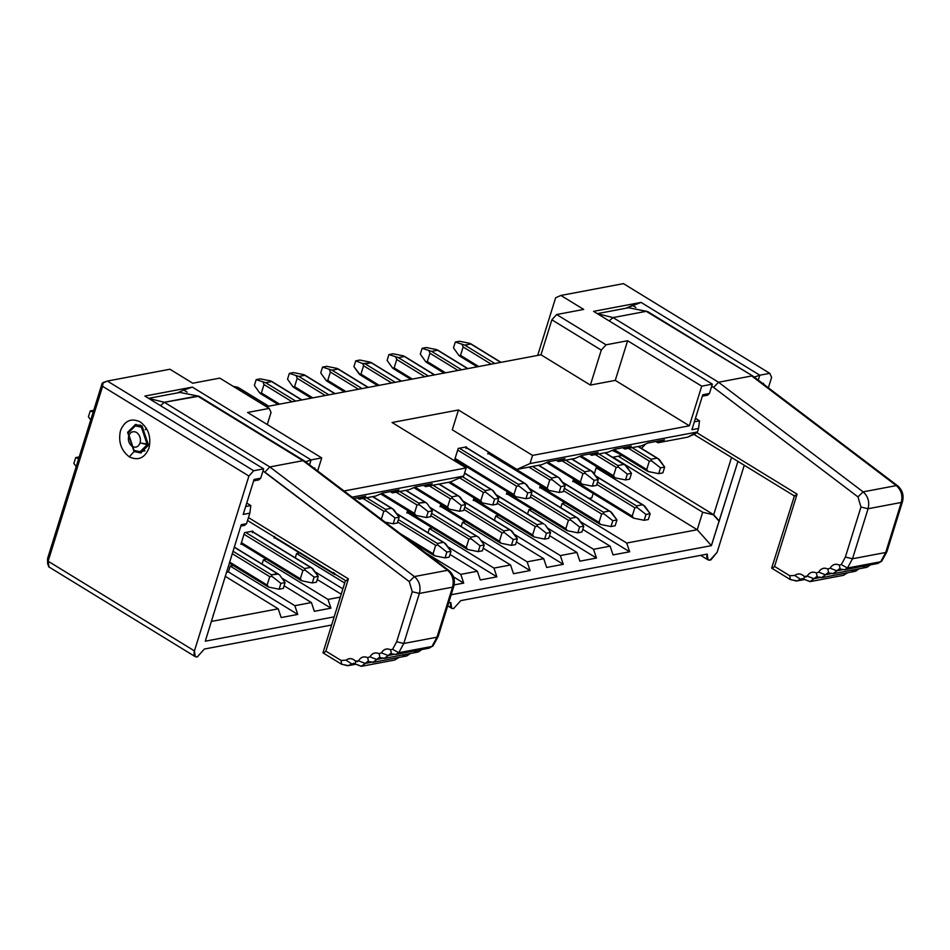 <?xml version="1.0" encoding="UTF-8"?>
<svg xmlns="http://www.w3.org/2000/svg" width="950" height="950" viewBox="0 0 950 950"><rect width="100%" height="100%" fill="white"/><g stroke="black" fill="none" stroke-linecap="round" stroke-linejoin="round"><path stroke-width="1.43" d="M398.952 657.436L394.761 660.024L398.169 657.59L394.761 660.024L361.57 666.283L367.674 661.497L365.239 663.421L358.494 660.796L355.621 661.153C352.402 658.148 349.208 657.828 346.061 660.167L341.074 660.44L325.874 651.13L348.377 578.847L248.461 517.596L348.377 578.847L325.874 651.13L341.074 660.44L346.061 660.167C349.208 657.887 352.402 658.219 355.621 661.153L357.176 661.77L358.494 660.796C360.81 657.091 363.862 656.046 367.662 657.637L369.954 656.842C372.258 653.137 375.309 652.092 379.109 653.683L381.401 652.887C383.705 649.194 386.769 648.137 390.557 649.729L392.588 649.325L396.673 641.761L412.253 591.731L409.26 581.614L262.984 470.963L264.872 472.114L269.824 466.937L303.014 460.667L197.553 396.019L179.966 392.433L197.553 396.019L164.362 402.289L198.847 396.209L303.014 460.667L269.824 466.937L414.39 576.567L447.581 570.297L303.014 460.667L447.581 570.297L414.39 576.567C419.366 580.961 421.016 586.577 419.366 593.441L452.556 587.171C454.207 580.319 452.544 574.691 447.581 570.297L448.946 570.534L447.581 570.297C452.544 574.691 454.207 580.319 452.556 587.171L419.366 593.441L403.786 643.471L436.976 637.201L452.556 587.171L453.767 586.411L452.556 587.171L436.976 637.201L403.786 643.471L398.786 652.709L431.977 646.451L436.976 637.201L438.188 636.441L436.976 637.201L431.977 646.451L398.786 652.709L395.912 654.431L391.507 653.79L390.557 649.729L391.507 653.79L395.912 654.431L398.786 652.709L403.786 643.471L419.378 593.441C421.016 586.577 419.366 580.961 414.39 576.567L269.824 466.937L164.362 402.289L269.824 466.937L264.872 472.114L409.26 581.614L414.39 576.567L409.26 581.614L412.253 591.731L419.366 593.441L412.253 591.731L396.673 641.761L403.786 643.471L396.673 641.761L392.588 649.325L398.786 652.709L392.588 649.325L390.557 649.729C386.745 648.066 383.693 649.123 381.401 652.887L388.134 655.512L393.644 654.467L388.134 655.512L385.118 658.207L380.059 657.744L379.109 653.683L380.059 657.744L384.465 658.386L390.581 653.6L388.134 655.512L381.401 652.887L379.109 653.683C375.298 652.021 372.246 653.078 369.954 656.842L376.687 659.466L382.185 658.421L376.687 659.466L373.671 662.162L368.612 661.699L367.662 657.637L368.612 661.699L373.017 662.34L379.133 657.543L376.687 659.466L369.954 656.842L367.662 657.637C363.85 655.975 360.798 657.032 358.494 660.796L365.239 663.421L370.738 662.376L365.239 663.421L361.285 666.33L356.606 664.489M148.711 398.418L164.362 402.289L148.711 398.418M304.344 460.881L303.014 460.667L304.439 460.952L448.946 570.534C453.744 574.75 455.347 580.046 453.767 586.411L438.188 636.441L433.069 645.857L429.151 648.149L433.069 645.857L429.103 648.161L425.897 647.663M421.848 649.539L418.309 651.949L421.064 649.681L417.656 652.116L414.449 651.617M410.4 653.493L406.861 655.892L409.616 653.636L406.208 656.07L403.002 655.571M355.312 664.311L348.46 665.606L351.821 663.991L346.061 660.167L351.821 663.991L354.314 663.516L347.546 665.724L342.938 664.477M160.479 405.626L164.362 402.289L160.479 405.626M355.621 661.153L355.193 664.204L355.621 661.153M341.074 660.44L341.644 664.288L341.074 660.44M325.874 651.13L323.938 652.828L325.874 651.13M346.453 580.545L348.377 578.847M145.314 429.756L145.552 429.091M147.226 444.624L140.161 451.701L134.093 450.466L128.226 432.986L135.292 425.909L141.36 427.144L147.226 444.624L148.734 444.339L140.101 442.926L147.226 444.624M140.101 442.926L140.101 442.926C141.051 438.484 139.887 434.993 136.586 432.44C133.012 430.777 130.376 431.941 128.701 435.931C127.751 440.372 128.927 443.876 132.228 446.429C135.803 448.091 138.427 446.928 140.101 442.926M187.15 392.136L183.766 390.07L177.329 392.932L183.766 390.07L187.15 392.136M314.058 468.243L314.83 467.982L314.058 468.243M353.934 498.489L365.809 496.244L359.242 499.166L375.832 496.031L382.399 493.109L399 489.974L392.433 492.896L409.022 489.761L415.589 486.851L432.191 483.716L425.624 486.626L450.514 481.935L463.647 476.093L352.153 497.147L463.647 476.093L466.189 467.934L344.054 490.996L466.189 467.934L463.647 476.093L450.514 481.935L425.624 486.626L432.191 483.716L415.589 486.851L409.022 489.761L392.433 492.896L399 489.974L382.399 493.109L375.832 496.031L359.242 499.166L365.809 496.244L353.934 498.489M309.558 464.835L311.089 459.907L305.567 461.807L311.089 459.907L192.339 387.101L183.766 390.07L192.339 387.101L144.875 396.067L192.339 387.101L311.089 459.907L309.558 464.835M211.434 621.431L278.231 608.819L225.174 576.294L278.231 608.819L211.434 621.431M452.283 429.804L458.458 409.984L392.077 422.512L466.189 467.934L392.077 422.512L458.458 409.984L452.283 429.804L516.883 469.407L530.017 463.564L532.558 455.406L458.458 409.984L532.558 455.406L689.379 425.802L615.268 380.38L590.378 385.082L540.977 354.789L266.309 406.647L540.977 354.789L551.867 319.817L556.641 314.533L583.692 309.427L556.641 314.533L551.867 319.817L540.977 354.789L590.378 385.082L601.279 350.099L551.867 319.817L601.279 350.099L590.378 385.082L615.268 380.38L689.379 425.802L532.558 455.406L530.017 463.564L516.883 469.407L452.283 429.804M226.421 572.292L228.404 571.912L230.221 566.081L233.249 565.511L230.221 566.081L228.404 571.912L226.421 572.292M262.081 564.086L263.411 559.823L266.439 559.253L263.411 559.823L262.081 564.086M295.272 557.828L296.602 553.553L299.63 552.983L296.602 553.553L295.272 557.828M428.022 532.76L429.353 528.497L432.381 527.927L429.353 528.497L428.022 532.76M461.213 526.502L462.543 522.227L465.571 521.657L462.543 522.227L461.213 526.502M494.404 520.232L495.734 515.969L498.762 515.399L495.734 515.969L494.404 520.232M527.582 513.974L528.913 509.699L531.941 509.129L528.913 509.699L527.582 513.974M560.773 507.704L562.103 503.441L565.131 502.871L562.103 503.441L560.773 507.704M588.952 498.37L591.814 497.836L593.18 493.442L591.814 497.836L588.952 498.37M594.261 473.931L596.541 466.581L594.261 473.931M466.486 446.868L465.987 448.507L466.486 446.868L465.334 447.094L466.486 446.868M455.727 459.871L454.563 460.097L458.197 448.436L465.334 447.094L458.197 448.436L454.563 460.097L455.727 459.871L454.801 459.313M488.918 453.613L487.754 453.827L488.348 451.903L487.754 453.827L488.918 453.613L487.991 453.043M572.791 481.674L573.586 479.121L572.791 481.674L573.954 481.448L572.791 481.674M539.6 487.932L540.396 485.379L539.6 487.932L540.764 487.718L539.6 487.932M506.409 494.202L507.205 491.649L506.409 494.202L507.573 493.976L506.409 494.202M473.231 500.46L474.014 497.907L473.231 500.46L474.383 500.246L473.231 500.46M440.04 506.73L440.836 504.177L440.04 506.73L441.204 506.504L440.04 506.73M240.908 544.314L244.542 532.665L252.831 531.097L252.332 532.724L252.831 531.097L244.542 532.665L240.908 544.314L242.072 544.101L240.908 544.314M274.099 538.056L274.609 536.418L274.099 538.056L275.262 537.831L274.099 538.056M406.849 512.988L407.645 510.447L406.849 512.988L408.013 512.774L406.849 512.988M314.616 468.671L314.83 467.982L314.616 468.671M317.644 470.974L321.718 457.9L311.089 459.907L321.718 457.9L247.606 412.478L269.183 408.405L219.783 378.124L192.731 383.23L169.931 369.241L107.374 381.057L253.674 470.737L263.637 468.861L144.875 396.067L263.637 468.861L253.674 470.737L107.374 381.057L169.931 369.241L192.731 383.23L219.783 378.124L269.183 408.405L247.606 412.478L321.718 457.9L317.644 470.974M357.152 497.883L359.242 499.166L357.152 497.883M390.343 491.613L392.433 492.896L390.343 491.613M423.522 485.343L425.624 486.626L423.522 485.343M246.739 503.049L250.812 505.543L246.739 503.049M480.296 579.975L477.363 571.235L460.774 574.358L463.707 583.11L454.147 584.903L463.707 583.11L453.483 576.84L463.707 583.11L460.774 574.358L425.41 552.686L460.774 574.358L477.363 571.235L450.015 554.467L477.363 571.235L480.296 579.975L496.886 576.84L480.296 579.975M340.314 597.099L328.011 599.426L330.944 608.166L314.355 611.301L311.422 602.561L294.821 605.684L297.766 614.424L281.164 617.559L278.231 608.819L281.164 617.559L297.766 614.424L228.404 571.912L297.766 614.424L294.821 605.684L230.221 566.081L294.821 605.684L311.422 602.561L284.074 585.794L311.422 602.561L314.355 611.301L330.944 608.166L281.829 578.051L330.944 608.166L328.011 599.426L263.411 559.823L328.011 599.426L340.314 597.099M205.283 641.179L334.162 616.847L205.283 641.179L241.264 524.661L246.572 523.652L249.838 513.166L243.2 514.413L254.089 479.441L260.728 478.194L263.637 468.861L260.728 478.194L258.792 479.892L253.65 480.866L258.792 479.892L260.728 478.194L254.089 479.441L243.2 514.413L249.838 513.166L246.572 523.652L244.637 525.362L240.813 526.086L244.637 525.362L246.572 523.652L241.264 524.661L205.283 641.179M451.167 594.771L711.396 545.644L697.241 529.732L626.715 543.044L629.648 551.784L613.047 554.907L610.114 546.167L593.524 549.302L596.457 558.042L579.856 561.177L576.923 552.437L560.334 555.572L563.267 564.312L546.678 567.447L543.744 558.707L527.143 561.83L530.076 570.57L513.487 573.705L510.554 564.965L493.952 568.1L496.886 576.84L447.771 546.725L496.886 576.84L493.952 568.1L429.353 528.497L493.952 568.1L510.554 564.965L483.206 548.197L510.554 564.965L513.487 573.705L530.076 570.57L480.949 540.467L530.076 570.57L527.143 561.83L462.543 522.227L527.143 561.83L543.744 558.707L516.396 541.939L543.744 558.707L546.678 567.447L563.267 564.312L514.14 534.197L563.267 564.312L560.334 555.572L495.734 515.969L560.334 555.572L576.923 552.437L549.575 535.669L576.923 552.437L579.856 561.177L596.457 558.042L547.331 527.927L596.457 558.042L593.524 549.302L528.913 509.699L593.524 549.302L610.114 546.167L582.766 529.411L610.114 546.167L613.047 554.907L629.648 551.784L580.521 521.669L629.648 551.784L626.715 543.044L562.103 503.441L626.715 543.044L697.241 529.732L596.173 467.78L697.241 529.732L711.396 545.644L451.167 594.771M341.216 594.213L317.264 579.524L341.216 594.213M342.879 588.869L315.008 571.781L342.879 588.869M344.696 583.039L296.602 553.553L344.696 583.039M695.447 418.356L699.521 420.85L695.447 418.356M695.519 433.663L687.646 437.166L657.934 442.771L655.844 441.489L657.934 442.771L664.501 439.862L647.912 442.997L641.345 445.906L624.756 449.041L622.654 447.759L624.756 449.041L631.311 446.12L614.721 449.255L608.154 452.176L591.565 455.311L589.463 454.029L591.565 455.311L598.132 452.39L581.531 455.525L574.964 458.434L558.374 461.569L556.284 460.287L558.374 461.569L564.941 458.648L548.34 461.783L541.773 464.704L516.883 469.407L541.773 464.704L548.34 461.783L564.941 458.648L558.374 461.569L574.964 458.434L581.531 455.525L598.132 452.39L591.565 455.311L608.154 452.176L614.721 449.255L631.311 446.12L624.756 449.041L641.345 445.906L647.912 442.997L664.501 439.862L657.934 442.771L687.646 437.166L697.454 431.965L530.017 463.564L697.454 431.965L698.547 428.462L691.909 429.721L702.798 394.737L709.436 393.49L712.346 384.156L701.717 386.163L689.379 425.802L701.717 386.163L627.617 340.741L615.268 380.38L627.617 340.741L606.041 344.814L601.279 350.099L606.041 344.814L556.641 314.533L606.041 344.814L627.617 340.741L701.717 386.163L712.346 384.156L709.436 393.49L707.501 395.2L702.359 396.162L707.501 395.2L709.436 393.49L702.798 394.737L691.909 429.721L698.547 428.462L697.454 431.965L695.519 433.663M524.234 483.194L526.466 484.476L531.917 492.112L530.1 497.942L525.944 498.714L527.761 492.896L518.842 485.913L518.261 484.322L459.349 448.222L518.261 484.322L524.234 483.194L465.334 447.094L524.234 483.194L518.261 484.322L518.842 485.913L527.761 492.896L531.917 492.112L525.267 483.609M513.974 494.57L516.586 486.174L457.686 450.074L516.586 486.174L513.974 494.57L515.518 496.613L525.944 498.714L515.518 496.613L513.974 494.57L455.074 458.458L513.974 494.57M580.355 482.042L582.967 473.646L562.115 460.869L582.967 473.646L580.355 482.042L581.887 484.084L592.325 486.186L581.887 484.084L580.355 482.042L547.746 462.056L580.355 482.042M584.63 471.794L590.603 470.666L571.674 459.064L590.603 470.666L584.63 471.794L585.224 473.385L582.967 473.646L585.224 473.385L594.142 480.356L585.224 473.385L584.63 471.794L565.701 460.192L584.63 471.794M623.794 464.407L626.026 465.678L631.477 473.314L629.66 479.144L625.516 479.928L615.078 477.826L613.534 475.772L616.158 467.376L613.534 475.772L580.937 455.786L613.534 475.772L615.078 477.826L625.516 479.928L627.332 474.098L618.414 467.115L617.821 465.536L598.892 453.922L617.821 465.536L623.794 464.407L604.865 452.794L623.794 464.407L617.821 465.536L618.414 467.115L627.332 474.098L631.477 473.314L624.839 464.823M616.158 467.376L595.306 454.599L616.158 467.376L618.414 467.115L616.158 467.376M646.724 469.514L649.337 461.118L628.496 448.341L649.337 461.118L646.724 469.514L648.268 471.556L658.706 473.658L648.268 471.556L646.724 469.514L614.116 449.528L646.724 469.514M651.011 459.266L656.984 458.137L638.056 446.536L656.984 458.137L651.011 459.266L651.605 460.857L649.337 461.118L651.605 460.857L660.511 467.827L651.605 460.857L651.011 459.266L632.082 447.664L651.011 459.266M547.164 488.3L549.777 479.916L528.924 467.127L549.777 479.916L547.164 488.3L548.696 490.354L559.134 492.456L548.696 490.354L547.164 488.3L488.264 452.2L547.164 488.3M551.451 478.064L557.424 476.936L538.484 465.322L557.424 476.936L551.451 478.064L552.033 479.643L549.777 479.916L552.033 479.643L560.951 486.626L552.033 479.643L551.451 478.064L532.511 466.45L551.451 478.064M632.201 516.147L634.814 507.751L596.778 484.429L634.814 507.751L632.201 516.147L633.745 518.189L644.171 520.291L645.988 514.461L637.07 507.49L634.814 507.751L637.07 507.49L645.988 514.461L650.144 513.677L648.328 519.508L644.171 520.291L633.745 518.189L632.201 516.147L573.301 480.035L632.201 516.147M636.488 505.899L642.461 504.771L595.899 476.223L642.461 504.771L636.488 505.899L637.07 507.49L636.488 505.899L597.526 482.018L636.488 505.899M573.954 481.448L573.028 480.89M599.011 522.405L601.623 514.009L563.587 490.699L601.623 514.021L599.011 522.405L600.554 524.459L610.992 526.561L612.809 520.731L603.891 513.748L601.623 514.009L603.891 513.748L612.809 520.731L616.954 519.947L615.137 525.778L610.992 526.561L600.554 524.459L599.011 522.405L540.111 486.305L599.011 522.405M603.298 512.169L609.271 511.041L562.709 482.493L609.271 511.041L603.298 512.169L603.891 513.748L603.298 512.169L564.336 488.288L603.298 512.169M540.764 487.718L539.849 487.148M507.573 493.976L506.659 493.418M565.82 528.675L568.444 520.279L530.397 496.957L568.444 520.279L565.82 528.675L567.364 530.717L577.802 532.819L567.364 530.717L565.82 528.675L506.92 492.563L565.82 528.675M570.107 518.427L576.08 517.299L529.518 488.763L576.08 517.299L570.107 518.427L570.701 520.018L568.444 520.279L570.701 520.018L579.619 526.989L570.701 520.018L570.107 518.427L531.157 494.546L570.107 518.427M474.383 500.246L473.468 499.676M532.641 534.933L535.254 526.549L497.206 503.227L535.254 526.549L532.641 534.933L534.173 536.987L544.611 539.089L534.173 536.987L532.641 534.933L473.729 498.833L532.641 534.933M536.916 524.697L542.901 523.569L496.327 495.021L542.901 523.569L536.916 524.697L537.51 526.276L535.254 526.549L537.51 526.276L546.428 533.259L537.51 526.276L536.916 524.697L497.966 500.816L536.916 524.697M503.738 530.955L509.711 529.827L463.149 501.291L509.711 529.827L503.738 530.955L504.319 532.546L513.237 539.529L517.382 538.745L515.577 544.576L511.421 545.359L513.237 539.529L504.319 532.546L502.063 532.808L464.027 509.497L502.063 532.808L499.451 541.203L502.063 532.808L504.319 532.546L503.738 530.955L464.776 507.074L503.738 530.955M440.551 505.091L499.451 541.203L500.983 543.246L511.421 545.359L500.983 543.246L499.451 541.203L440.551 505.091M441.204 506.504L440.277 505.946M277.388 573.681L279.621 574.964L285.071 582.599L283.254 588.43L279.11 589.214L268.672 587.1L267.128 585.058L229.615 562.056L267.128 585.058L269.741 576.662L232.227 553.66L269.741 576.662L267.128 585.058L268.672 587.1L279.11 589.214L280.915 583.383L272.009 576.401L269.741 576.662L272.009 576.401L280.915 583.383L285.071 582.599L279.621 574.964L234.234 547.224L277.388 573.681L271.415 574.809L278.433 574.097L234.282 547.046M232.976 551.249L271.415 574.809L272.009 576.401L271.415 574.809L232.976 551.249M310.579 567.423L312.811 568.694L318.262 576.329L316.445 582.16L312.289 582.944L314.106 577.113L305.188 570.131L304.606 568.551L245.706 532.439L304.606 568.551L310.579 567.423L251.679 531.311L310.579 567.423L304.606 568.551L305.188 570.131L314.106 577.113L318.262 576.329L311.612 567.839M242.072 544.101L241.146 543.531M300.319 578.788L302.931 570.404L244.031 534.292L302.931 570.404L300.319 578.788L301.863 580.842L312.289 582.944L301.863 580.842L300.319 578.788L241.419 542.688L300.319 578.788M275.262 537.831L274.336 537.273M443.329 542.355L445.562 543.638L451.012 551.273L449.196 557.104L445.051 557.888L434.613 555.774L433.069 553.731L435.682 545.336L433.069 553.731L400.271 533.627L433.069 553.731L434.613 555.774L445.051 557.888L446.868 552.057L437.95 545.074L437.356 543.483L398.394 519.602L437.356 543.483L443.329 542.355L396.767 513.819L443.329 542.355L437.356 543.483L437.95 545.074L446.868 552.057L451.012 551.273L444.374 542.783M435.682 545.336L397.646 522.025L435.682 545.336L437.95 545.074L435.682 545.336M476.52 536.097L478.753 537.379L484.203 545.003L482.386 550.834L478.23 551.617L480.047 545.787L471.129 538.816L470.547 537.225L431.585 513.344L470.547 537.225L476.52 536.097L429.958 507.549L476.52 536.097L470.547 537.225L471.129 538.816L480.047 545.787L484.203 545.003L478.753 537.379L429.685 507.181M408.013 512.774L407.087 512.216M466.26 547.473L468.872 539.077L430.837 515.755L468.872 539.077L466.26 547.473L467.804 549.516L478.23 551.617L467.804 549.516L466.26 547.473L407.36 511.361L466.26 547.473M424.662 501.992L426.894 503.274L432.345 510.898L430.528 516.729L426.384 517.513L415.946 515.411L414.414 513.368L381.805 493.383L414.414 513.368L417.026 504.973L396.174 492.195L417.026 504.973L414.414 513.368L415.946 515.411L426.384 517.513L428.201 511.682L419.282 504.711L417.026 504.973L419.282 504.711L428.201 511.682L432.345 510.898L426.894 503.274L405.733 490.39L424.662 501.992L418.689 503.12L425.707 502.407M399.76 491.518L418.689 503.12L419.282 504.711L418.689 503.12L399.76 491.518M491.043 489.464L493.276 490.734L498.726 498.37L496.909 504.201L492.765 504.984L494.57 499.154L485.664 492.183L485.07 490.592L462.353 476.662L485.07 490.592L491.043 489.464L464.538 473.219L491.043 489.464L485.07 490.592L485.664 492.183L494.57 499.154L498.726 498.37L492.088 489.879M480.783 500.84L483.396 492.444L459.634 477.874L483.396 492.444L480.783 500.84L482.327 502.883L492.765 504.984L482.327 502.883L480.783 500.84L450.086 482.018L480.783 500.84M457.853 495.722L460.085 497.004L465.536 504.64L463.719 510.471L459.574 511.254L461.391 505.424L452.473 498.441L451.879 496.85L432.951 485.248L451.879 496.85L457.853 495.722L438.924 484.12L457.853 495.722L451.879 496.85L452.473 498.441L461.391 505.424L465.536 504.64L458.897 496.137M447.593 507.098L450.217 498.702L429.364 485.925L450.217 498.702L447.593 507.098L449.136 509.141L459.574 511.254L449.136 509.141L447.593 507.098L414.996 487.113L447.593 507.098M385.51 509.39L391.483 508.262L372.543 496.648L391.483 508.262L385.51 509.39L386.092 510.969L395.01 517.952L399.154 517.168L397.338 522.999L393.193 523.783L385.142 522.156L393.193 523.783L395.01 517.952L386.092 510.969L383.836 511.231L362.983 498.453L383.836 511.231L381.223 519.626L383.836 511.231L386.092 510.969L385.51 509.39L366.569 497.776L385.51 509.39M267.283 424.531L271.047 412.442L269.183 408.405L271.047 412.442L267.283 424.531M102.113 383.396L107.374 381.057L103.087 382.541L102.6 386.341L248.912 476.033L253.674 470.737L248.912 476.033L194.441 650.904C193.444 655.072 194.382 657.091 197.244 656.961L204.393 649.028L331.621 625.017L204.393 649.028L197.303 656.949L195.308 656.688L194.406 650.999L248.912 476.033L102.6 386.341L103.087 382.541L102.113 383.396L47.654 558.268L102.113 383.396M448.626 602.929L450.822 602.514C449.825 606.67 450.751 608.689 453.625 608.57L460.774 600.638L707.204 554.111C706.206 558.279 707.133 560.298 709.994 560.168L717.155 552.235L744.254 465.251L717.155 552.235L710.837 559.918L708.059 559.894L707.204 554.111L460.774 600.638L453.625 608.57L451.678 608.285L450.822 602.514L448.626 602.929M768.372 387.802L771.626 377.364L769.761 373.326L759.798 375.202L758.266 380.131L759.798 375.202L769.761 373.326L623.449 283.634L560.892 295.45L583.692 309.427L560.892 295.45L555.631 297.777L537.688 355.419L555.631 297.777L560.892 295.45L623.449 283.634L769.761 373.326L771.626 377.364L768.372 387.802M762.636 383.444L763.539 383.277L763.325 383.966L763.539 383.277L762.636 383.444M737.96 461.391L711.396 545.644L719.031 521.158L713.355 514.793L702.679 512.24L697.241 529.732L702.679 512.24L612.916 457.211L702.679 512.24L713.355 514.793L719.031 521.158L737.96 461.391M213.121 615.006L212.907 616.704L213.121 615.006M245.658 506.516L250.812 505.543L249.838 513.166L250.812 505.543L245.658 506.516M135.672 451.262L134.057 451.571L140.731 452.924L148.509 445.146L142.049 425.921L135.375 424.555L127.609 432.333L134.057 451.571L135.672 451.262M635.859 307.444L632.474 305.366L626.038 308.228L641.048 302.409L593.584 311.363L712.346 384.156L593.584 311.363L641.048 302.409L759.798 375.202L754.276 377.114L759.798 375.202L641.048 302.409L632.474 305.366L635.859 307.444M694.367 421.812L699.521 420.85L698.547 428.462L699.521 420.85L694.367 421.812M518.842 485.913L516.586 486.174L518.842 485.913M590.603 470.666L592.836 471.948L598.286 479.584L596.469 485.402L592.325 486.186L594.142 480.356L598.286 479.584L591.648 471.081M656.984 458.137L659.217 459.42L664.668 467.044L662.851 472.874L658.706 473.658L660.511 467.827L664.668 467.044L658.029 458.553M557.424 476.936L559.657 478.206L565.096 485.842L563.291 491.673L559.134 492.456L560.951 486.626L565.096 485.842L558.457 477.351M642.461 504.771L644.694 506.053L650.144 513.677L643.494 505.186M609.271 511.041L611.503 512.311L616.954 519.947L610.316 511.456M576.08 517.299L578.312 518.581L583.763 526.217L581.946 532.036L577.802 532.819L579.619 526.989L583.763 526.217L577.125 517.714M548.756 538.306L544.611 539.089L546.428 533.259L550.572 532.475L548.756 538.306L550.572 532.475L545.122 524.839L550.572 532.475L546.428 533.259L544.611 539.089L548.756 538.306M542.901 523.569L543.934 523.984M509.711 529.827L511.943 531.109L517.382 538.745L510.744 530.242M305.188 570.131L302.931 570.404L305.188 570.131M333.509 572.529L336.039 574.774L333.509 572.529M471.129 538.816L468.872 539.077L471.129 538.816M485.664 492.183L483.396 492.444L485.664 492.183M452.473 498.441L450.217 498.702L452.473 498.441M391.483 508.262L393.704 509.532L399.154 517.168L392.516 508.678M47.963 560.203L47.654 558.268L48.129 561.224L102.6 386.341L48.129 561.224L194.441 650.904L48.129 561.224L48.996 566.996L195.308 656.688M129.295 456.855C121.042 450.478 118.109 441.738 120.484 430.635C124.676 420.648 131.243 417.727 140.184 421.883C148.426 428.26 151.371 437 148.984 448.103C144.792 458.09 138.225 461.011 129.295 456.855L134.057 451.571L129.295 456.855M762.755 383.539L763.539 383.277L762.755 383.539M731.536 457.449L713.688 514.734L719.364 521.099L713.688 514.734L618.224 456.214L713.688 514.734L731.536 457.449M326.705 366.32L337.131 368.422L326.705 366.32L322.549 367.092L332.049 370.179L338.022 369.051L337.131 368.422L338.022 369.051L332.049 370.179L362.045 388.574L332.049 370.179L322.549 367.092L320.732 372.923L326.183 380.558L320.732 372.923L322.549 367.092L326.705 366.32M368.018 387.446L338.022 369.051L368.018 387.446M327.192 381.294L326.183 380.558L327.762 380.428L345.99 391.602L327.762 380.428L330.374 372.032L327.762 380.428L326.183 380.558L328.415 381.841M358.459 389.251L330.374 372.032L329.519 369.859L330.374 372.032L358.459 389.251M530.1 497.942L531.917 492.112L527.761 492.896L525.944 498.714L530.1 497.942M393.074 353.78L403.512 355.894L393.074 353.78L388.93 354.564L398.418 357.651L404.403 356.523L403.512 355.894L404.403 356.523L398.418 357.651L428.426 376.046L398.418 357.651L388.93 354.564L387.113 360.394L392.564 368.03L387.113 360.394L388.93 354.564L393.074 353.78M434.399 374.918L404.403 356.523L434.399 374.918M393.573 368.766L392.564 368.03L394.143 367.899L412.371 379.074L394.143 367.899L396.756 359.504L394.143 367.899L392.564 368.03L394.796 369.312M424.84 376.723L396.756 359.504L395.901 357.331L396.756 359.504L424.84 376.723M596.469 485.402L598.286 479.584L594.142 480.356L592.325 486.186L596.469 485.402M426.265 347.522L436.703 349.624L426.265 347.522L422.121 348.306L431.609 351.381L437.582 350.253L436.703 349.624L437.582 350.253L431.609 351.381L461.617 369.776L431.609 351.381L422.121 348.306L420.304 354.136L425.754 361.76L420.304 354.136L422.121 348.306L426.265 347.522M467.59 368.647L437.582 350.253L467.59 368.647M426.752 362.496L425.754 361.76L427.322 361.629L445.562 372.804L427.322 361.629L429.946 353.234L427.322 361.629L425.754 361.76L427.975 363.043M458.031 370.452L429.946 353.234L429.079 351.061L429.946 353.234L458.031 370.452M629.66 479.144L631.477 473.314L627.332 474.098L625.516 479.928L629.66 479.144M459.456 341.252L469.894 343.354L459.456 341.252L455.299 342.036L464.799 345.123L470.772 343.995L469.894 343.354L470.772 343.995L464.799 345.123L494.808 363.506L464.799 345.123L455.299 342.036L453.494 347.866L458.933 355.502L453.494 347.866L455.299 342.036L459.456 341.252M500.781 362.378L470.772 343.995L500.781 362.378M459.942 356.238L458.933 355.502L460.512 355.359L478.753 366.546L460.512 355.359L463.125 346.976L460.512 355.359L458.933 355.502L461.166 356.772M491.221 364.183L463.125 346.976L462.27 344.803L463.125 346.976L491.221 364.183M662.851 472.874L664.668 467.044L660.511 467.827L658.706 473.658L662.851 472.874M360.383 375.036L353.923 366.664L359.373 374.3L360.952 374.157L379.181 385.332L360.952 374.157L363.565 365.762L360.952 374.157L359.373 374.3L361.606 375.571M359.884 360.05L370.322 362.152L359.884 360.05L355.739 360.834L353.923 366.664L355.739 360.834L362.71 363.589L355.739 360.834L359.884 360.05M391.649 382.981L363.565 365.762L362.71 363.589L365.239 363.909L395.236 382.304L365.239 363.909L371.213 362.781L362.71 363.589L363.565 365.762L391.649 382.981M401.209 381.176L370.322 362.152L401.209 381.176M563.291 491.673L565.096 485.842L560.951 486.626L559.134 492.456L563.291 491.673M648.328 519.508L650.144 513.677L645.988 514.461L644.171 520.291L648.328 519.508M615.137 525.778L616.954 519.947L612.809 520.731L610.992 526.561L615.137 525.778M581.946 532.036L583.763 526.217L579.619 526.989L577.802 532.819L581.946 532.036M515.577 544.576L517.382 538.745L513.237 539.529L511.421 545.359L515.577 544.576M75.703 457.591L73.886 463.41L76.19 466.628L73.886 463.41L75.703 457.591L78.648 458.755L75.703 457.591L79.859 456.808L75.703 457.591M283.254 588.43L285.071 582.599L280.915 583.383L279.11 589.214L283.254 588.43M316.445 582.16L318.262 576.329L314.106 577.113L312.289 582.944L316.445 582.16M449.196 557.104L451.012 551.273L446.868 552.057L445.051 557.888L449.196 557.104M482.386 550.834L484.203 545.003L480.047 545.787L478.23 551.617L482.386 550.834M233.166 386.329L237.571 387.208L233.166 386.329M236.312 388.253L238.45 387.849L237.571 387.208L238.45 387.849L236.312 388.253M268.458 406.232L238.45 387.849L268.458 406.232M430.528 516.729L432.345 510.898L428.201 511.682L426.384 517.513L430.528 516.729M293.514 372.578L303.941 374.68L293.514 372.578L289.358 373.362L298.858 376.449L304.831 375.321L303.941 374.68L304.831 375.321L298.858 376.449L328.866 394.832L298.858 376.449L289.358 373.362L287.541 379.192L292.992 386.828L287.541 379.192L289.358 373.362L293.514 372.578M334.839 393.704L304.831 375.321L334.839 393.704M294.001 387.564L292.992 386.828L294.571 386.686L312.811 397.872L294.571 386.686L297.184 378.29L294.571 386.686L292.992 386.828L295.224 388.099M325.28 395.509L297.184 378.29L296.329 376.117L297.184 378.29L325.28 395.509M496.909 504.201L498.726 498.37L494.57 499.154L492.765 504.984L496.909 504.201M260.324 378.848L270.762 380.95L260.324 378.848L256.179 379.632L265.668 382.707L271.641 381.579L270.762 380.95L271.641 381.579L265.668 382.707L295.676 401.102L265.668 382.707L256.179 379.632L254.362 385.451L259.813 393.086L254.362 385.451L256.179 379.632L260.324 378.848M301.649 399.974L271.641 381.579L301.649 399.974M260.811 393.822L259.813 393.086L261.381 392.956L279.621 404.13L261.381 392.956L264.005 384.56L261.381 392.956L259.813 393.086L262.034 394.369M292.089 401.779L264.005 384.56L263.138 382.387L264.005 384.56L292.089 401.779M463.719 510.471L465.536 504.64L461.391 505.424L459.574 511.254L463.719 510.471M94.383 410.174L90.238 410.946L93.171 412.11L90.238 410.946L88.421 416.777L90.713 419.995L88.421 416.777L90.238 410.946L94.383 410.174M397.338 522.999L399.154 517.168L395.01 517.952L393.193 523.783L397.338 522.999M48.545 566.628L47.512 559.419M753.053 376.188L646.261 311.327L613.071 317.585L597.419 313.714L613.071 317.585L646.261 311.327L628.674 307.729L647.556 311.505L753.148 376.259M751.711 375.963L896.289 485.604L897.655 485.83L896.289 485.604L751.711 375.963L718.533 382.233L751.711 375.963M896.289 485.593C901.253 489.986 902.916 495.615 901.265 502.467L902.476 501.707L901.265 502.467L885.685 552.496L886.896 551.736L885.685 552.496L880.686 561.747L881.766 561.165L877.812 563.457L874.606 562.958M870.556 564.834L867.018 567.245L869.773 564.977L866.364 567.411L863.158 566.913M859.109 568.789L855.57 571.199L858.325 568.931L854.917 571.366L851.711 570.867M846.877 572.886L843.469 575.32L846.877 572.886M645.608 444.018L641.464 448.412L645.608 444.018M617.832 453.019L612.18 450.383M753.101 376.224L897.655 485.83C902.453 490.046 904.056 495.342 902.476 501.707L886.896 551.736L881.766 561.165L877.859 563.457L880.686 561.747L847.495 568.017L852.494 558.766L845.381 557.068L860.961 507.039L845.381 557.068L852.494 558.766L847.495 568.017L880.686 561.747L885.685 552.496L852.494 558.766L868.074 508.737L860.961 507.039L857.969 496.909L860.961 507.039L868.074 508.737L852.494 558.766L885.685 552.496L901.265 502.467L868.074 508.737C869.725 501.885 868.074 496.256 863.099 491.863L857.969 496.909L713.581 387.41L857.969 496.909L863.099 491.863L718.533 382.233L713.581 387.41L711.693 386.258L713.569 387.41L718.533 382.233L613.071 317.585L609.176 320.922L613.071 317.585L718.533 382.233L863.099 491.863L896.289 485.604L863.099 491.863C868.062 496.256 869.725 501.885 868.074 508.737L901.265 502.479C902.916 495.615 901.253 489.986 896.289 485.604M847.495 568.017L844.621 569.727L840.216 569.086L839.266 565.024L840.216 569.086L844.621 569.727L847.495 568.017L841.284 564.621L847.495 568.017M839.289 568.896L836.843 570.808L842.341 569.774L836.843 570.808L833.827 573.503L828.768 573.04L827.818 568.979L828.768 573.04L833.174 573.681L839.289 568.896L840.216 569.086M827.83 572.85L825.396 574.762L830.894 573.717L825.396 574.762L822.379 577.457L817.309 576.994L816.371 572.933L817.309 576.994L821.726 577.636L827.83 572.85L828.768 573.04M847.649 572.743L843.469 575.32L810.279 581.59L813.936 578.716L807.203 576.092C809.519 572.399 812.571 571.342 816.371 572.933L818.651 572.149L825.396 574.762L818.651 572.149C820.966 568.444 824.018 567.388 827.818 568.979L830.11 568.195L836.843 570.808L830.11 568.195C832.414 564.49 835.466 563.433 839.266 565.024L841.284 564.621L845.381 557.068L841.284 564.621L839.266 565.024C835.454 563.362 832.402 564.419 830.11 568.195L827.818 568.979C824.006 567.316 820.954 568.373 818.651 572.149L816.371 572.933C812.559 571.271 809.495 572.327 807.203 576.092L813.936 578.716L816.383 576.804L813.936 578.716L819.446 577.671L813.936 578.716L809.982 581.638L805.315 579.785M804.009 579.619L797.169 580.913L800.529 579.286L794.758 575.462C797.917 573.183 801.099 573.515 804.329 576.448L803.902 579.5L804.329 576.448L805.885 577.066L807.203 576.092L804.329 576.448C801.099 573.456 797.917 573.123 794.758 575.462L800.529 579.286L803.023 578.823L796.254 581.02L791.647 579.773M794.758 575.462L789.771 575.736L790.352 579.595L789.771 575.736L774.571 566.426L772.635 568.136L774.571 566.426L797.086 494.142L696.718 432.618L797.086 494.142L774.571 566.426L789.771 575.736L794.758 575.462M794.556 495.425L771.673 568.112M795.15 495.853L797.086 494.142M337.131 368.422L338.022 369.051M514.627 495.983L515.518 496.613L514.627 495.983M403.512 355.894L404.403 356.523M581.008 483.455L581.887 484.084L581.008 483.455M436.703 349.624L437.582 350.253M614.187 477.185L615.078 477.826L614.187 477.185M469.894 343.354L470.772 343.995M647.377 470.927L648.268 471.556L647.377 470.927M547.817 489.713L548.696 490.354L547.817 489.713M370.322 362.152L371.213 362.781M632.854 517.56L633.745 518.189L632.854 517.56M599.664 523.818L600.554 524.459L599.664 523.818M566.485 530.088L567.364 530.717L566.485 530.088M533.294 536.346L534.173 536.987L533.294 536.346M500.104 542.616L500.983 543.246L500.104 542.616M267.781 586.471L268.672 587.1L267.781 586.471M300.972 580.201L301.863 580.842L300.972 580.201M334.162 573.942L335.041 574.572L334.162 573.942M433.723 555.144L434.613 555.774L433.723 555.144M466.913 548.886L467.804 549.516L466.913 548.886M237.571 387.208L238.45 387.849M415.067 514.781L415.946 515.411L415.067 514.781M303.941 374.68L304.831 375.321M481.436 502.253L482.327 502.883L481.436 502.253M270.762 380.95L271.641 381.579M448.246 508.511L449.136 509.141L448.246 508.511M278.089 404.415L261.096 394.001M148.604 398.347L179.966 392.433L198.847 396.209L304.285 460.845M429.103 648.161L395.912 654.431M417.656 652.116L384.465 658.386M406.208 656.07L373.017 662.34M390.581 653.6L391.507 653.79M379.133 657.543L380.059 657.744M367.674 661.497L368.612 661.699M353.305 663.278L361.57 666.283M348.46 665.606L341.644 664.288L322.988 652.864M345.479 580.521L322.964 652.816M247.546 520.529L345.468 580.557M140.161 451.701L145.018 450.787M135.292 425.909L140.149 424.994M135.993 424.436L135.375 424.555M141.384 452.806L140.731 452.924M447.711 605.851L451.678 608.285M708.059 559.894L700.661 555.346M47.678 564.181L47.5 559.253M752.994 376.141L647.556 311.505L628.674 307.729L597.312 313.642M621.894 455.513L612.524 457.282M877.812 563.457L844.621 569.727M866.364 567.411L833.174 573.681M854.917 571.366L821.726 577.636M816.383 576.804L817.309 576.994M802.014 578.586L810.279 581.59M797.169 580.913L790.352 579.595L771.697 568.159M693.904 434.387L794.176 495.853M525.243 483.598L465.595 447.034M368.291 387.398L337.915 368.778M514.734 496.256L454.753 459.491M344.47 391.887L327.406 381.437M591.612 471.069L571.936 459.016M434.661 374.858L404.296 356.25M581.103 483.728L546.582 462.567M410.851 379.359L393.787 368.897M624.803 464.811L605.126 452.746M467.851 368.6L437.487 349.98M614.294 477.458L579.773 456.297M444.03 373.089L426.978 362.639M657.994 458.541L638.317 446.476M501.042 362.33L470.678 343.722M647.484 471.2L612.964 450.039M477.221 366.831L460.168 356.369M547.913 489.998L487.944 453.221M377.661 385.629L360.596 375.167M558.422 477.339L538.745 465.274M401.482 381.128L371.106 362.508M632.961 517.833L572.981 481.068M643.471 505.174L595.626 475.855M599.771 524.091L539.79 487.326M610.28 511.444L562.436 482.113M566.58 530.361L506.599 493.596M577.089 517.702L529.257 488.383M533.389 536.631L473.409 499.854M543.899 523.972L496.066 494.641M500.199 542.889L440.23 506.124M510.708 530.231L462.876 500.911M267.888 586.744L229.294 563.089M301.079 580.486L241.098 543.709M311.588 567.827L251.94 531.264M334.258 574.216L274.289 537.451M433.829 555.418L408.69 540.016M444.339 542.771L396.494 513.439M467.02 549.159L407.039 512.394M425.671 502.396L405.994 490.331M268.719 406.184L238.355 387.576M415.162 515.054L380.641 493.893M492.053 489.867L464.598 473.041M335.101 393.656L304.736 375.036M481.543 502.526L448.554 482.303M311.279 398.157L294.227 387.695M458.862 496.137L439.185 484.072M301.91 399.926L271.546 381.306M448.353 508.784L413.832 487.623M392.481 508.666L372.804 496.601"/></g></svg>
